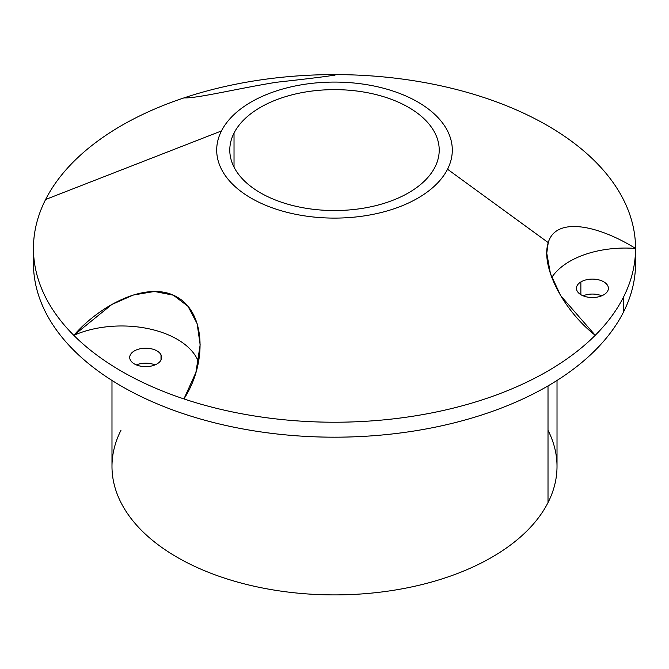 <?xml version="1.0" encoding="UTF-8"?>
<svg xmlns="http://www.w3.org/2000/svg" width="669" height="669" viewBox="0 0 669 669"><rect width="100%" height="100%" fill="white"/><g stroke="black" fill="none" stroke-linecap="round" stroke-linejoin="round"><path stroke-width="1" d="M635.55 248.416L635.55 263.377A301.05 173.806 180 0 1 623.374 312.314L623.374 297.345A301.05 173.806 0 0 0 635.55 248.45A301.05 173.806 0 0 0 635.55 248.416A301.05 173.806 0 0 0 334.441 74.602C337.929 75.07 318.544 77.629 276.305 82.279C237.043 88.626 196.602 98.594 184.025 97.875A301.05 173.806 180 0 1 334.441 74.602A78.532 45.341 180 0 1 334.609 75.388A78.532 45.341 0 0 0 334.441 74.602L335.119 75.028M334.441 74.602A301.05 173.806 0 0 0 184.025 97.875A301.05 173.806 0 0 0 45.626 199.479A301.05 173.806 180 0 1 184.025 97.875C196.602 98.594 237.043 88.626 276.305 82.279C318.544 77.629 337.929 75.07 334.441 74.602A301.05 173.806 180 0 1 635.55 248.45C598.788 225.512 555.989 216.003 548.246 242.613L447.536 169.24A117.803 68.012 0 0 0 367.666 84.829A117.803 68.012 0 0 0 221.464 130.94L45.626 199.479A301.05 173.806 0 0 0 33.45 248.416A301.05 173.806 0 0 0 73.807 335.345A301.05 173.806 0 0 0 183.925 398.925A301.05 173.806 0 0 0 595.243 335.294A301.05 173.806 0 0 0 623.374 297.345L623.374 312.314A301.05 173.806 180 0 1 291.684 435.419A301.05 173.806 180 0 1 33.45 263.377L33.45 248.416M548.246 242.613C555.989 216.003 598.788 225.512 635.55 248.45A78.532 45.341 0 0 0 551.783 277.443A78.532 45.341 180 0 1 635.55 248.45A301.05 173.806 180 0 1 623.374 297.345A301.05 173.806 180 0 1 595.243 335.294L560.714 295.731L550.436 273.646L546.757 253.191L548.246 242.613C540.41 266.597 563.457 310.508 595.243 335.294A301.05 173.806 180 0 1 183.925 398.925A301.05 173.806 180 0 1 73.807 335.345L111.823 304.504L133.29 295.021L154.489 291.475L173.355 295.188L188.006 306.335L197.138 323.687L200.156 344.844L195.908 372.441L183.925 398.925C206.353 364.63 206.42 314.171 177.594 297.371C149.053 279.993 101.554 303.617 73.807 335.345A78.532 45.341 180 0 1 198.484 362.004A78.532 45.341 0 0 0 73.807 335.345A301.05 173.806 180 0 1 45.626 199.479L221.464 130.94A117.803 68.012 180 0 1 367.666 84.829A117.803 68.012 180 0 1 447.536 169.24A117.803 68.012 180 0 1 301.334 215.351A117.803 68.012 180 0 1 221.464 130.94A117.803 68.012 0 0 0 301.334 215.351A117.803 68.012 0 0 0 447.536 169.24L548.246 242.613M580.868 281.95L580.868 294.678L580.868 281.95A15.972 9.215 180 0 1 598.354 279.759A15.972 9.215 180 0 1 608.389 288.314A15.972 9.215 180 0 1 603.973 294.678A15.972 9.215 180 0 1 586.487 296.877A15.972 9.215 180 0 1 576.452 288.314A15.972 9.215 180 0 1 580.868 281.95A15.972 9.215 0 0 0 581.394 294.987A15.972 9.215 0 0 0 603.973 294.678A15.972 9.215 0 0 0 603.438 281.641A15.972 9.215 0 0 0 580.868 281.95M601.749 295.798A15.972 9.215 0 0 0 583.084 295.798A15.972 9.215 180 0 1 601.749 295.798M155.024 364.906A15.972 9.215 0 0 0 136.359 364.906A15.972 9.215 180 0 1 155.024 364.906M161.012 354.829L161.012 360.022L161.012 354.829A15.972 9.215 180 0 1 161.655 357.422A15.972 9.215 180 0 1 147.958 366.553A15.972 9.215 180 0 1 130.363 360.022A15.972 9.215 180 0 1 129.719 357.422A15.972 9.215 180 0 1 143.417 348.298A15.972 9.215 180 0 1 161.012 354.829A15.972 9.215 0 0 0 141.192 348.574A15.972 9.215 0 0 0 130.363 360.022A15.972 9.215 0 0 0 150.182 366.269A15.972 9.215 0 0 0 161.012 354.829M557.018 380.452L557.018 466.435A222.518 128.465 180 0 1 548.011 502.603L548.011 385.913L548.011 502.603A222.518 128.465 180 0 1 302.856 593.595A222.518 128.465 180 0 1 111.982 466.435L111.982 380.452M120.989 430.267A222.518 128.465 0 0 0 271.857 589.707A222.518 128.465 0 0 0 548.011 502.603A222.518 128.465 0 0 0 548.011 430.267M234.025 133.072L234.025 167.116L234.025 133.072A104.715 60.453 180 0 1 349.394 90.248A104.715 60.453 180 0 1 439.215 150.09A104.715 60.453 180 0 1 434.975 167.116A104.715 60.453 180 0 1 319.606 209.932A104.715 60.453 180 0 1 229.785 150.09A104.715 60.453 180 0 1 234.025 133.072A104.715 60.453 0 0 0 305.022 208.101A104.715 60.453 0 0 0 434.975 167.116A104.715 60.453 0 0 0 363.978 92.079A104.715 60.453 0 0 0 234.025 133.072M33.726 255.893A301.05 173.806 0 0 0 285.278 434.85A301.05 173.806 0 0 0 623.374 312.314A301.05 173.806 0 0 0 635.274 255.893"/></g></svg>
